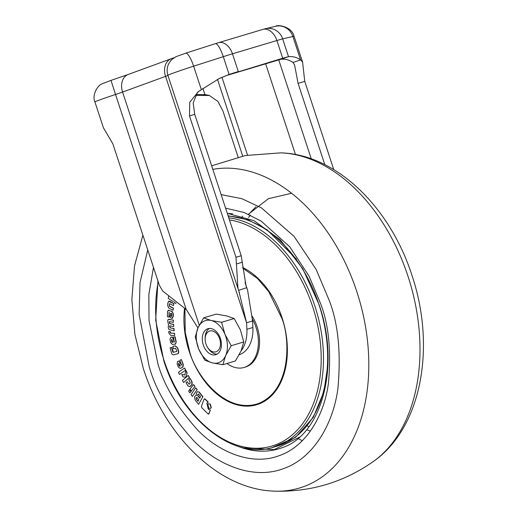 <?xml version="1.0" encoding="UTF-8"?>
<svg xmlns="http://www.w3.org/2000/svg" width="517" height="517" viewBox="0 0 517 517"><rect width="100%" height="100%" fill="white"/><g stroke="black" fill="none" stroke-linecap="round" stroke-linejoin="round"><path stroke-width="0.78" d="M205.139 339.055A10.857 7.316 73.3 0 1 210.574 330.841A10.857 7.316 73.3 0 1 219.15 337.517A10.857 7.316 73.3 0 1 217.851 350.733A10.857 7.316 73.3 0 1 207.698 347.605A10.857 7.316 73.3 0 1 206.457 345.317A10.857 7.316 73.3 0 1 205.139 339.055L205.139 337.885A13.571 9.144 73.3 0 1 209.443 328.45M217.121 354.1A13.571 9.144 73.3 0 1 208.345 348.581L207.698 347.605M221.418 344.063A13.571 9.144 73.3 0 1 215.731 354.707A13.571 9.144 73.3 0 1 202.27 339.346A13.571 9.144 73.3 0 1 207.95 328.702A13.571 9.144 73.3 0 1 221.418 344.063M198.683 348.988A22.05 14.857 73.3 0 1 196.286 337.872A22.05 14.857 73.3 0 1 198.056 327.778L203.627 317.865L211.22 320.501L221.593 322.298L225.005 334.421L231.202 345.718L225.632 355.631L222.846 364.711L212.468 362.915L204.881 360.278L198.683 348.988L195.271 336.858L198.056 327.778A22.05 14.857 73.3 0 1 211.22 320.501A22.05 14.857 73.3 0 1 225.005 334.421A22.05 14.857 73.3 0 1 225.632 355.631A22.05 14.857 73.3 0 1 212.468 362.915A22.05 14.857 73.3 0 1 198.683 348.988M222.846 364.711L235.429 360.944L241.006 351.03L243.791 341.95L240.379 329.82L234.182 318.53L226.588 315.9L216.209 314.103L203.627 317.865M243.791 341.95L231.202 345.718M234.182 318.53L221.593 322.298M239.158 354.778A33.928 22.851 -106.7 0 0 252.891 327.507L252.58 320.986L246.577 322.782L246.887 329.303A33.928 22.851 73.3 0 1 241.071 350.875M245.381 283.704L247.617 290.283L252.58 320.986M218.549 78.823L229.128 74.442L219.467 78.39L198.463 91.528L189.758 102.237L189.493 115.879L194.741 114.354L241.226 255.741L246.021 285.798L246.693 287.685L238.673 290.347L246.577 322.782L165.563 76.38L122.581 92.058L199.252 325.258M197.979 327.959L186.223 309.483L162.584 290.942L159.352 285.222L112.868 143.842L103.426 127.777L94.928 101.939C91.761 94.96 97.745 85.408 101.791 83.935L111 80.374L115.537 94.482L122.581 92.058A15.264 11.271 70 0 1 128.158 74.487L174.197 57.652M194.741 114.354L193.171 102.961L197.442 92.433L198.463 91.528M241.226 255.741L235.978 257.266L237.962 288.447L238.673 290.347M94.928 101.939A22.05 0.646 161.8 0 1 100.266 99.723A22.05 0.646 161.8 0 1 115.537 94.482L186.223 309.483L185.616 309.166M235.978 257.266L189.493 115.879M227.286 75.301L280.925 59.248C285.177 58.796 289.197 59.875 292.99 62.467L294.535 64.793L298.096 83.418L324.799 164.619M238.078 157.078L222.885 110.864L217.87 101.384L209.185 95.374L204.932 94.598L195.84 94.572M280.925 59.248L288.512 56.663C292.771 56.217 296.79 57.29 300.577 59.888L292.99 62.467M232.921 73.492L282.728 58.234L277.358 60.192M202.884 88.349L204.932 94.598L203.091 95.458L195.368 95.367M203.091 95.458L209.527 95.496M333.756 169.589L304.759 81.382L302.594 62.143L300.577 59.888L292.887 36.481A22.05 0.646 -18.2 0 1 294.095 36.306C291.885 26.658 277.926 24.377 275.703 26.27A15.264 14.424 76.7 0 1 292.887 36.481L282.676 38.898L288.512 56.663L282.728 58.234L276.905 40.513A15.264 10.282 -106.7 0 0 262.856 29.417L218.42 42.717A15.264 10.282 73.3 0 1 232.469 53.813L276.905 40.513A22.05 0.646 -18.2 0 1 282.676 38.898A15.264 14.424 76.7 0 0 265.492 28.694L275.703 26.27M201.326 89.596L193.629 66.189L223.292 56.676A22.05 0.646 -18.2 0 1 232.469 53.813L238.292 71.533L229.128 74.442L223.292 56.676A15.264 3.632 -107.8 0 0 215.311 43.686L185.648 53.199A15.264 3.632 72.2 0 1 193.629 66.189A22.05 0.646 161.8 0 0 173.227 73.104A22.05 0.646 161.8 0 0 167.889 75.314C166.164 69.239 167.508 63.94 171.922 59.429L175.903 56.702L185.648 53.199A15.264 3.632 72.2 0 0 185.545 53.245M232.488 213.792L227.306 213.405M248.386 214.245L268.42 198.69L291.64 193.255M175.192 336.851L173.466 337.026L175.192 336.851L176.239 342.067L175.386 344.148M170.933 337.168L172.381 337.045L174.513 342.021M170.009 327.907L169.75 326.156L170.248 327.836L174.035 328.573L174.216 330.706L173.796 328.65L170.248 327.836M168.393 319.409L173.357 320.12L173.285 322.343L173.357 320.12M173.447 324.411L169.673 323.674L169.414 322.033L169.912 323.603L173.693 324.34L173.622 326.563L173.693 324.34M173.234 308.229L169.389 306.226L169.233 304.138L169.628 306.154L173.473 308.151L173.072 310.265L173.473 308.151M173.615 303.569L168.574 301.243L169.615 301.295L173.854 303.498L173.447 305.625L173.854 303.498M176.045 303.124L175.767 303.44L175.845 302.968M173.279 313.632L171.78 311.408L168.167 310.258L172.019 311.337L173.279 313.632L173.266 316.578L171.999 318.233M169.266 312.41L169.027 317.102L169.04 312.772M174.597 333.297L174.675 335.527L174.597 333.297L170.804 333.097L170.287 331.578L168.658 331.584L168.872 333.051L170.604 335.313L174.675 335.527M177.693 347.883L175.03 345.899L172.82 346.429L175.269 345.828L177.693 347.883L178.455 350.655C178.979 352.691 178.591 353.77 177.279 353.887M172.82 346.429L173.479 348.846L175.651 348.322L176.665 350.823L176.51 351.521L173.201 352.316L172.794 351.948L171.573 347.489L170.093 347.844L171.812 347.418L173.441 352.245L176.756 351.45M252.483 319.112A33.928 22.851 73.3 0 1 255.915 327.106A33.928 22.851 73.3 0 1 244.147 367.451L245.349 367.089A33.928 22.851 -106.7 0 0 257.111 326.744A33.928 22.851 -106.7 0 0 252.296 316.365M244.276 448.006L274.204 449.603L299.362 437.246M204.221 399.189L205.21 399.072L208.215 402.097L206.968 403.357L208.545 409.231L210.38 410.143L208.532 414.136L209.114 413.645M199.258 392.138L197.513 391.582L199.258 392.138L202.922 396.726L198.599 404.346L202.922 396.726M190.838 391.589L189.597 389.702L191.077 391.518L189.862 392.881L191.077 391.518M189.862 378.528L188.808 379.704L190.295 382.942L189.112 384.26L187.109 381.604L186.081 382.748L188.001 385.992L189.888 386.664L191.885 384.435L191.781 381.772L190.101 378.457L192.02 381.701L192.13 384.364L190.127 386.593M187.109 381.604L189.112 384.26M189.241 377.475L188.182 375.413L189.48 377.404L183.755 382.373L189.48 377.404M181.112 359.632L179.806 360.343L181.596 365.151L178.643 360.976L177.518 361.583L177.157 364.084L178.365 367.135L180.233 368.427L182.714 367.076L183.07 364.575L181.351 359.554L183.309 364.504L182.953 367.005L180.472 368.356M178.643 360.976L181.758 365.157M185.493 370.159L184.524 368.026L185.732 370.088L179.657 374.34L185.732 370.088M181.797 374.573L182.979 376.893L185.823 377.164L187.141 372.841L185.926 370.463L184.815 374.948L181.797 374.573L185.06 374.877M187.141 372.841L185.823 377.164M194.735 386.438L193.5 384.551L194.98 386.367L191.225 391.078L194.98 386.367M196.958 389.605L195.672 387.776L197.197 389.534L192.356 396.455L197.197 389.534M211.059 407.745L210.128 404.294L208.603 403.738L210.367 404.223L211.298 407.674L210.296 408.559L211.298 407.674M170.093 347.844L171.34 352.4C171.838 354.287 172.659 355.069 173.802 354.74L177.641 353.79M177.034 353.958C178.352 353.841 178.74 352.768 178.216 350.726L178.455 350.655M178.216 350.726L177.447 347.96M174.352 333.368L170.804 333.097M170.565 333.168L170.429 332.528M170.183 332.599L170.287 331.578M170.048 331.656L168.658 331.584M168.781 317.173L167.437 316.675L167.482 311.557L168.781 310.161M169.02 312.481L169.305 315.376L170.623 317.884L172.607 318.278M171.76 318.31L173.266 316.578M173.027 316.65L173.04 313.703M168.548 296.428L168.238 298.393L172.329 301.14L173.466 301.288M174.468 301.928L174.371 302.51L175.767 303.44M169.595 303.634L169.233 304.138L169.595 303.634L173.447 305.625M173.072 310.265L168.594 307.906L167.657 305.405L167.883 302.6L169.356 301.191M169.834 325.82L169.505 326.227L169.834 325.82L173.622 326.563M169.511 321.587L169.175 322.104L169.511 321.587L173.285 322.343M173.117 320.191L169.13 319.273M168.154 319.48L168.885 319.351L168.154 319.48L167.702 321.07L168.458 324.489L168.238 327.72L168.962 329.529L173.97 330.777M173.466 337.026L174.274 342.092L172.381 337.045M172.142 337.116L171.108 337.136M175.567 344.122L172.323 344.419L170.649 342.506L170.003 339.294L170.933 337.162M175.147 344.225L176.239 342.067M176 342.138L174.953 336.929M205.21 399.072L203.982 399.26L201.449 406.259L201.85 407.771L207.892 413.833L208.874 413.716L210.38 410.143M204.564 398.762L203.982 399.26M210.141 410.22L208.545 409.231M208.306 409.302L206.968 403.357M206.729 403.434L208.215 402.097M207.976 402.168L204.971 399.143M197.513 391.582L196.428 393.094L196.415 395.421L196.04 395.182M196.415 395.421L195.058 396.048L194.573 396.953L195.077 399.932L198.599 404.346M202.677 396.798L199.019 392.209M189.597 389.702L188.621 390.994L189.862 392.881M188.182 375.413L182.449 380.383L183.509 382.444M184.524 368.026L178.449 372.285L179.418 374.411M186.902 372.912L185.687 370.534M193.5 384.551L189.991 389.185L191.225 391.078M195.672 387.776L191.07 394.626L192.356 396.455M208.603 403.738L207.853 404.546L208.784 408.003L210.296 408.553M171.799 314.058L171.47 316.404L170.558 315.758L170.545 313.619L170.862 313.186L171.482 313.399L171.799 314.058M171.793 316.094L170.823 316.171M170.558 315.758L170.862 313.186M171.566 339.204L172.969 342.209L172.174 342.26L171.689 341.685L171.566 339.204L171.689 341.685M197.636 394.943L198.095 394.096L198.638 394.148L200.544 396.539L199.685 398.135L197.772 395.744L197.882 394.872L197.772 395.744M197.882 394.872L198.095 394.096L198.638 394.148M198.799 399.77L197.992 401.263L196.253 399.079L196.518 397.541L197.061 397.586L198.799 399.77M196.117 398.277L196.518 397.541L197.061 397.586M179.677 366.262L178.436 364.091L178.649 363.289L180.375 365.887L179.632 366.282M244.147 367.451A33.928 22.851 73.3 0 1 226.982 363.47M170.797 315.687L171.062 316.1M171.935 341.614L172.174 342.26M172.419 342.189L173.208 342.138M198.017 395.667L199.924 398.064M196.253 399.079L198.237 401.186M196.357 398.206L196.499 399.008M179.134 365.862L178.436 364.091M246.887 329.303L252.891 327.507M167.928 75.437L165.563 76.38A15.264 11.271 -110 0 1 171.14 58.802M242.357 262.229L236.547 263.948M111.006 80.381L128.158 74.487M247.533 155.139L221.955 77.343M265.609 63.707L295.472 154.525M311.26 158.822L278.702 59.798M304.759 81.382L298.096 83.418M212.83 169.369A165.285 111.349 73.3 0 1 356.756 291.465A165.285 111.349 73.3 0 1 274.566 491.15C310.665 492.126 343.54 482.283 373.171 461.636A165.285 111.349 -106.7 0 0 407.958 276.143A165.285 111.349 -106.7 0 0 280.75 152.864C336.877 154.376 390.335 207.944 411.92 275.244C435.954 346.312 422.105 427.662 373.171 461.636M221.134 194.625L241.853 198.683L261.473 207.912L294.07 236.359L316.178 269.486L329.31 300.635C338.228 323.674 341.104 352.872 337.931 388.235C333.646 422.279 314.381 457.926 283.626 468.551C253.22 480.241 217.153 464.789 193.797 440.833C170.539 415.106 155.656 390.29 149.142 366.379L139.112 314.226L140.023 282.521L147.759 249.97M298.122 438.571L302.283 440.723M153.478 267.373L148.844 294.561L149.025 320.456L157.782 363.225C163.669 384.842 177.131 407.28 198.153 430.538C219.273 452.194 251.876 466.172 279.367 455.6C307.176 445.99 324.586 413.768 328.463 382.987C331.332 351.011 328.734 324.618 320.669 303.789L309.076 276.162L289.688 246.732L261.15 221.089L243.908 212.435L225.58 208.151M227.267 213.282L254.047 220.694L280.246 239.785L302.768 268.737L319.028 304.474C340.735 366.488 321.354 435.178 282.418 447.573A121.799 82.048 73.3 0 1 237.852 446.274M310.329 431.172L307.124 429.853M228.753 217.812A118.742 79.993 73.3 0 1 314.834 305.948A118.742 79.993 73.3 0 1 273.661 447.147L277.836 445.9A118.742 79.993 -106.7 0 0 319.008 304.7A118.742 79.993 -106.7 0 0 228.21 216.158M296.467 259.049L266.972 229.69L248.212 219.88L228.075 215.744M248.477 217.508L250.474 215.188M229.445 219.919A117.197 78.952 73.3 0 1 312.656 306.665A117.197 78.952 73.3 0 1 275.005 445.034A117.197 78.952 73.3 0 1 164.18 360.84A117.197 78.952 73.3 0 1 158.247 281.868M242.667 267.476A73.24 49.341 73.3 0 1 282.036 317.651A73.24 49.341 73.3 0 1 258.506 404.132A73.24 49.341 73.3 0 1 189.248 351.515A73.24 49.341 73.3 0 1 184.517 308.578M242.719 268.097L257.388 278.392L268.672 291.543L281.636 317.8C290.121 337.297 292.047 390.193 258.3 403.564C223.932 415.048 194.392 372.227 189.61 351.379L185.222 332.334L184.924 308.798M238.098 446.352A121.792 82.048 -106.7 0 0 282.431 447.567M241.685 217.819L242.751 216.132M272.065 447.599L295.504 437.382L313.296 417.329L323.939 391.505L327.965 364.278M245.064 282.528L247.507 289.953M239.436 292.551L239.558 292.932M237.878 288.195L167.889 75.314M217.483 79.347L242.706 156.05M265.492 28.694L262.856 29.417M218.42 42.717L215.311 43.686M302.594 62.143L294.095 36.306M142.886 235.151L134.523 265.958L131.861 299.472L134.885 334.253L143.396 368.763C164.981 436.07 218.439 489.638 274.566 491.15M306.814 425.821L308.979 426.661M157.944 280.951L155.695 320.146L163.863 360.976C182.126 419.714 233.574 460.595 273.661 447.147M211.653 165.808L245.485 155.507L280.75 152.864M248.658 214.361L255.954 206.768"/></g></svg>
